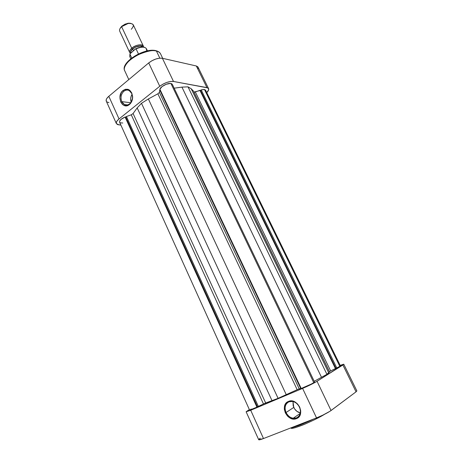 <?xml version="1.0" encoding="UTF-8"?>
<svg xmlns="http://www.w3.org/2000/svg" width="463" height="463" viewBox="0 0 463 463"><rect width="100%" height="100%" fill="white"/><g stroke="black" fill="none" stroke-linecap="round" stroke-linejoin="round"><path stroke-width="0.69" d="M296.47 417.898C300.354 415.78 301.355 412.174 299.468 407.087C296.748 402.359 293.253 400.599 288.97 401.797L288.466 401.427C297.443 397.15 305.997 415.334 296.476 418.616L296.47 417.898L293.206 418.263C290.058 417.678 287.668 415.768 286.036 412.533C284.184 407.527 285.162 403.95 288.97 401.797L292.523 401.433C295.556 402.063 297.871 403.95 299.468 407.087C301.355 412.174 300.354 415.78 296.47 417.898L296.476 418.616L293.415 419.05L290.232 418.106L288.738 417.157L287.396 415.942L285.341 412.88L284.363 409.396L284.334 407.654L285.191 404.494L286.047 403.204L288.466 401.427L289.936 401.016L293.114 401.224L294.705 401.843L297.576 403.991L299.677 407.07L300.672 410.606L300.701 412.371L300.412 414.044L298.936 416.862L296.476 418.616C287.425 422.632 279.183 404.778 288.466 401.427L288.97 401.797C285.162 403.95 284.184 407.527 286.036 412.533L293.762 407.423L286.036 412.533C288.68 417.232 292.159 419.021 296.47 417.898M292.992 401.525L293.762 407.423C295.244 410.374 297.431 412.209 300.319 412.915L296.899 411.329L294.601 408.898L293.172 405.843L292.992 401.525M343.795 364.242L342.898 364.994L356.047 391.82L356.863 390.882L343.795 364.248L340.183 365.359L343.679 364.202L317.051 381.286L331.051 410.531C327.578 412.915 322.74 415.369 316.536 417.892L263.493 438.548C260.559 439.671 258.967 440.064 258.701 439.723L263.493 438.548L250.709 410.264L246.119 411.763L249.366 409.587L246.125 411.781L250.709 410.264L263.493 438.548L316.536 417.892L302.594 388.405L250.709 410.264L302.594 388.405L316.536 417.892L322.752 415.184L329.945 411.289L356.047 391.82L342.898 364.994L315.916 381.963L302.594 388.405C308.676 385.777 313.492 383.405 317.051 381.286L331.051 410.531L356.047 391.82L356.718 390.784M291.14 428.136L292.413 428.321L295.29 427.685L304.816 424.172L314.516 419.738L324.632 414.258C320.118 417.105 313.034 420.607 303.387 424.762C294.549 428.165 290.457 429.172 291.111 427.795M291.262 427.731C295.834 426.863 303.271 423.969 313.567 419.05C304.984 423.304 294.184 427.488 291.262 427.731M260.252 438.201L258.84 439.364M123.847 91.246C121.022 94.105 120.328 97.566 121.775 101.617C123.812 105.199 126.434 105.958 129.64 103.891L129.437 104.505C122.469 110.559 115.848 95.968 123.019 90.493L123.847 91.246C125.595 89.88 127.394 89.66 129.235 90.598L131.752 93.445C133.217 97.554 132.516 101.038 129.64 103.891C127.921 105.199 126.168 105.414 124.379 104.534L121.775 101.617L130.74 102.763L121.775 101.617C120.328 97.566 121.022 94.105 123.847 91.246L123.019 90.493L125.369 89.278L127.857 89.307L129.038 89.799L131.776 92.93L132.638 97.612L131.324 102.248L129.437 104.505L127.07 105.691L125.82 105.813L123.418 105.113L122.365 104.314L120.727 101.982L119.882 97.352L121.161 92.762L123.019 90.493C128.112 87.791 131.318 89.839 132.644 96.634C132.696 99.562 131.845 101.987 130.091 103.909L129.437 104.505L130.23 103.353C131.81 101.617 132.58 99.429 132.528 96.79L131.752 93.445C129.669 89.857 127.03 89.122 123.847 91.246M155.799 50.658L156.448 51.069C158.259 51.405 159.637 52.348 160.58 53.899C159.909 52.527 158.531 51.584 156.448 51.069L159.833 58.147L156.448 51.069C145.179 47.62 120.021 63.414 124.732 70.77C122.683 67.801 127.69 60.005 137.21 55.155C146.812 51.057 153.224 49.697 156.448 51.069L155.799 50.658M154.196 50.612L149.89 50.606L146.603 51.162L137.91 54.298L130.311 59.241L127.099 62.563L125.71 64.733M159.764 86.274L163.086 84.087L166.877 82.402L170.546 81.482L173.509 81.471L207.841 87.912L208.443 88.404L208.628 89.891L206.758 92.612C208.396 90.974 208.998 89.643 208.57 88.618L206.932 87.611L196.324 65.977L162.403 58.28L159.417 58.188L155.753 59.044L151.991 60.705L148.721 62.916L108.811 96.298L106.797 98.48L106.282 99.516L106.287 101.171L116.381 123.586C115.918 122.348 116.803 120.797 119.043 118.939L159.764 86.274L148.721 62.916L108.811 96.298L119.043 118.939L159.764 86.274C164.666 82.738 169.244 81.135 173.509 81.471L206.932 87.611L196.324 65.977L162.403 58.28L173.509 81.471L162.403 58.28C158.097 57.777 153.537 59.322 148.721 62.916L159.764 86.274M116.381 123.586L118.962 124.877L120.855 125.033L117.81 124.669L116.421 123.673L116.242 122.921L116.971 121.057L119.043 118.939L108.811 96.298C106.617 98.202 105.778 99.823 106.282 101.166M198.118 68.46L198.17 67.592M197.875 66.869L196.324 65.977L198.014 67.1L208.564 88.607M106.878 101.901L108.927 102.63M132.077 94.267C130.595 96.744 130.288 99.377 131.151 102.167L130.67 98.746L131.237 95.945L132.077 94.267M120.432 27.838L121.815 26.194L125.079 24.134L128.72 23.173L130.809 23.353L127.672 23.312L122.139 25.916L121.619 26.686L128.129 23.48C133.761 23.202 134.814 25.141 131.284 29.285M131.712 48.21L132.493 48.956C137.158 45.739 140.636 45.085 142.934 46.983L142.193 46.265L140.52 45.86L135.798 46.908L131.683 49.755L130.682 51.335L130.74 52.95C130.196 51.844 130.78 50.513 132.493 48.956L131.712 48.21C136.967 44.598 140.845 43.887 143.345 46.08L143.501 47.029C144.086 43.568 135.937 44.338 131.712 48.21L121.619 26.686L131.712 48.21C129.38 50.403 128.934 52.087 130.375 53.268L129.692 52.504C129.218 51.289 129.895 49.854 131.712 48.21M132.615 48.985L133.402 50.652L132.615 48.985L135.827 46.989L140.416 45.976L142.708 46.971C140.399 45.241 137.031 45.912 132.615 48.985C131.023 50.426 130.433 51.677 130.844 52.741L130.85 51.295L132.615 48.985M143.345 46.08L133.246 24.77C130.676 22.398 126.798 23.034 121.619 26.686C119.836 28.365 119.199 29.852 119.709 31.143L129.692 52.504M147.442 50.878L146.43 48.737C144.792 46.607 141.348 46.659 136.081 48.893L138.46 53.94L136.081 48.893C141.186 46.711 144.606 46.613 146.354 48.592L146.551 50.293M129.848 56.723L129.953 54.188L131.724 57.985L129.953 54.188L129.773 56.573L129.958 53.876L135.167 49.124L136.081 48.893L135.7 48.8C141.001 46.41 144.578 46.393 146.43 48.737M129.947 53.905L135.7 48.8M136.319 48.546L140.995 47.139L143.889 47.214M121.619 26.686L120.166 28.359M340.409 365.816L339.807 366.314L340.409 365.834L205.555 90.158L204.467 89.492L339.807 366.314L336.78 367.958L201.185 89.891L200.491 90.424L335.901 368.334L336.78 367.958L335.901 368.334L200.491 90.424L199.923 90.326L335.467 368.606L335.901 368.334L330.657 370.967L335.467 368.606L199.923 90.326L195.328 91.963L330.657 370.967L329.419 371.65L330.657 370.967L195.328 91.963L193.962 92.085L200.491 90.424L201.185 89.891L336.78 367.958L339.807 366.314L204.467 89.492L201.185 89.891L203.801 89.44L205.56 90.158M159.88 89.22L301.216 388.486C303.138 388.029 311.414 384.203 313.781 382.67L170.951 83.508C167.814 82.773 160.534 86.535 159.88 89.22L162.091 86.558L166.24 84.26L170.326 83.444L171.57 83.687L172.323 84.347L314.551 382.021L313.781 382.67L314.551 382.021L172.323 84.347L170.951 83.508L313.781 382.67L311.107 384.151L301.216 388.486L159.88 89.22M340.357 365.787L339.883 365.88M251.177 409.014L249.742 410.149L252.335 409.24L265.039 403.238L278.089 398.336L298.155 389.256L301.181 388.399L300.753 388.579L159.752 89.92L160.088 89.654L159.752 89.92L300.753 388.579L299.22 388.862L159.422 92.392L159.752 89.92L159.422 92.392L299.22 388.862L297.171 389.701L157.883 93.792L159.422 92.392L157.883 93.792L148.368 98.96L157.883 93.792L297.171 389.701L278.089 398.336L141.493 103.295L148.368 98.96L286.261 394.702L148.368 98.96L141.493 103.295L278.089 398.336L272.03 400.703L137.175 107.896L141.493 103.295L137.175 107.896L133.084 113.528L137.175 107.896L272.03 400.703L263.47 403.956L131.272 114.801L133.084 113.528L265.681 402.995L133.084 113.528L131.272 114.801L263.47 403.956L258.371 406.456L126.422 116.526L131.272 114.801L126.422 116.526L258.371 406.456L257.486 406.832L125.728 117.087L126.422 116.526L125.728 117.087L257.486 406.832L256.953 407.151L125.085 117.023L125.728 117.087L125.085 117.023C121.173 118.806 119.338 120.536 119.581 122.215L249.603 410.12L256.953 407.151L125.085 117.023L121.109 119.344L119.599 121.225L119.587 122.226L120.368 122.869L122.782 123.002M329.5 371.824L328.718 372.848L191.19 88.74L187.995 86.853L326.913 374.335L187.995 86.853L181.936 87.119L321.519 377.362L181.936 87.119L174.157 88.184L181.936 87.119L187.995 86.853L191.19 88.74L328.718 372.848L326.913 374.335L314.203 381.292L326.913 374.335L329.5 371.818L193.505 91.136L191.19 88.74L193.522 91.17M205.63 90.378L205.537 91.147M329.367 371.72L193.8 91.894M258.701 439.723L246.125 411.781M300.209 413.424L293.206 418.263M127.609 104.933L124.379 104.534M128.801 79.578L124.732 70.77C119.946 62.598 144.716 47.238 156.164 50.745C158.346 51.312 159.822 52.365 160.58 53.899L162.71 58.35M130.23 103.353L130.091 103.909M121.972 26.379L122.139 25.916M128.129 23.48L127.672 23.312M130.774 58.726L129.773 56.573"/></g></svg>
